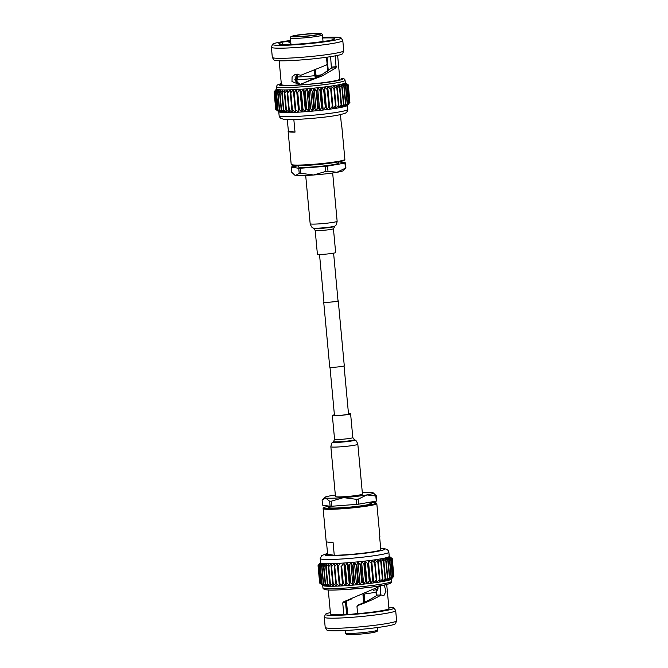 <?xml version="1.0" encoding="UTF-8"?>
<svg xmlns="http://www.w3.org/2000/svg" width="668" height="668" viewBox="0 0 668 668"><rect width="100%" height="100%" fill="white"/><g stroke="black" fill="none" stroke-linecap="round" stroke-linejoin="round"><path stroke-width="1" d="M323.938 302.028A7.298 0.551 -5.3 0 0 323.713 302.186A7.298 0.551 -5.3 0 0 324.038 302.32A7.298 0.551 -5.3 0 0 332.096 301.961A7.298 0.551 -5.3 0 0 338.259 300.842A7.298 0.551 -5.3 0 0 338.008 300.725M323.713 302.186L329.741 367.158A7.298 0.551 -5.3 0 0 330.067 367.283A7.298 0.551 -5.3 0 0 338.125 366.924A7.298 0.551 -5.3 0 0 344.287 365.805L338.259 300.842M319.521 254.466L323.947 302.17A7.064 0.534 -5.3 0 0 324.264 302.295A7.064 0.534 -5.3 0 0 332.063 301.944A7.064 0.534 -5.3 0 0 338.025 300.859L333.599 253.155M356.253 499.313L343.527 497.618A24.541 1.845 -5.3 0 0 356.169 496.416A24.541 1.845 -5.3 0 0 366.874 494.913L358.415 499.063A27.697 2.079 174.7 0 1 357.338 499.188A27.697 2.079 174.7 0 1 356.253 499.313L356.72 504.373A27.697 2.079 -5.3 0 0 357.814 504.248A27.697 2.079 -5.3 0 0 358.883 504.123L358.415 499.063M376.794 500.883L376.326 495.823A27.697 2.079 174.7 0 1 375.825 496.032L376.293 501.092A27.697 2.079 -5.3 0 0 376.794 500.883M330.101 506.277L322.56 505.125L322.093 500.065L325.617 498.011A24.541 1.845 -5.3 0 0 343.527 497.618L331.295 501.184A27.697 2.079 174.7 0 1 329.633 501.217L330.101 506.277A27.697 2.079 -5.3 0 0 331.771 506.244L331.295 501.184M356.72 504.373L331.771 506.244M329.633 501.217L325.617 498.011A24.541 1.845 -5.3 0 1 324.615 497.401L322.869 499.155M375.825 496.032L366.874 494.913A24.541 1.845 -5.3 0 0 373.278 492.884L376.326 495.823M376.293 501.092L358.883 504.123M373.278 492.884A24.541 1.845 -5.3 0 0 372.31 492.608A24.541 1.845 -5.3 0 0 362.306 492.525M335.336 495.03A24.541 1.845 -5.3 0 0 331.052 495.698A24.541 1.845 -5.3 0 0 324.615 497.401M329.24 506.144A26.302 1.979 -5.3 0 0 323.771 507.738A26.302 1.979 -5.3 0 0 357.63 506.645A26.302 1.979 -5.3 0 0 376.009 502.887A26.302 1.979 -5.3 0 0 369.813 502.336M376.009 502.887L376.719 503.48A26.962 2.029 174.7 0 1 376.81 503.622A26.962 2.029 174.7 0 1 357.881 507.321A26.962 2.029 174.7 0 1 323.12 508.599A26.962 2.029 174.7 0 1 323.187 508.44L323.771 507.738M377.637 630.049L377.637 630.049A16.099 1.211 174.7 0 1 364.035 632.512A16.099 1.211 174.7 0 1 346.283 633.306A16.099 1.211 174.7 0 1 345.573 633.022L345.573 633.022C345.982 634.107 346.583 634.592 347.368 634.466C348.137 635.126 367.984 633.807 374.356 632.262C378.814 630.642 376.201 632.387 377.637 630.049L377.403 627.536M380.702 548.461L384.3 548.745C386.964 549.063 388.484 550.223 388.859 552.211L389.244 556.352A34.469 2.588 -5.3 0 1 389.244 556.411A34.469 2.588 -5.3 0 1 389.001 556.703A34.469 2.588 -5.3 0 1 388.384 557.029A34.469 2.588 -5.3 0 1 387.407 557.379A34.469 2.588 -5.3 0 1 386.062 557.755A34.469 2.588 -5.3 0 1 384.384 558.147A34.469 2.588 -5.3 0 1 382.388 558.565A34.469 2.588 -5.3 0 1 380.084 558.982A34.469 2.588 -5.3 0 1 377.504 559.408A34.469 2.588 -5.3 0 1 374.681 559.842A34.469 2.588 -5.3 0 1 371.642 560.268A34.469 2.588 -5.3 0 1 368.41 560.686A34.469 2.588 -5.3 0 1 365.045 561.087A34.469 2.588 -5.3 0 1 361.555 561.479A34.469 2.588 -5.3 0 1 357.998 561.838A34.469 2.588 -5.3 0 1 354.416 562.18A34.469 2.588 -5.3 0 1 350.825 562.498A34.469 2.588 -5.3 0 1 347.285 562.773A34.469 2.588 -5.3 0 1 343.836 563.024A34.469 2.588 -5.3 0 1 340.496 563.224A34.469 2.588 -5.3 0 1 337.323 563.391A34.469 2.588 -5.3 0 1 334.334 563.516A34.469 2.588 -5.3 0 1 331.579 563.592A34.469 2.588 -5.3 0 1 329.082 563.633A34.469 2.588 -5.3 0 1 326.861 563.625A34.469 2.588 -5.3 0 1 324.949 563.567A34.469 2.588 -5.3 0 1 323.362 563.466A34.469 2.588 174.7 0 1 322.126 563.324L320.189 566.372L321.792 583.673A37.299 2.806 -5.3 0 0 322.026 583.698L325.466 586.103A34.469 2.588 174.7 0 1 324.222 585.961A34.469 2.588 174.7 0 1 323.345 585.778A34.469 2.588 174.7 0 1 322.836 585.552A34.469 2.588 174.7 0 1 322.828 585.544L319.964 583.273A37.299 2.806 -5.3 0 0 320.064 583.314L323.345 585.778L320.682 583.49A37.299 2.806 -5.3 0 0 320.849 583.523L324.222 585.961L321.792 583.673M393.811 576.284L391.256 579.198A34.469 2.588 174.7 0 1 391.097 579.34A34.469 2.588 174.7 0 1 390.488 579.657A34.469 2.588 174.7 0 1 389.502 580.016A34.469 2.588 174.7 0 1 388.166 580.392A34.469 2.588 174.7 0 1 386.488 580.784A34.469 2.588 174.7 0 1 384.484 581.193A34.469 2.588 174.7 0 1 382.179 581.619A34.469 2.588 174.7 0 1 379.608 582.045A34.469 2.588 174.7 0 1 376.777 582.471A34.469 2.588 174.7 0 1 373.738 582.897A34.469 2.588 174.7 0 1 370.515 583.314A34.469 2.588 174.7 0 1 367.141 583.723A34.469 2.588 174.7 0 1 363.659 584.108A34.469 2.588 174.7 0 1 360.102 584.475A34.469 2.588 174.7 0 1 356.512 584.817A34.469 2.588 174.7 0 1 352.929 585.126A34.469 2.588 174.7 0 1 349.389 585.41A34.469 2.588 174.7 0 1 345.932 585.652A34.469 2.588 174.7 0 1 342.601 585.861A34.469 2.588 174.7 0 1 339.419 586.028A34.469 2.588 174.7 0 1 336.438 586.145A34.469 2.588 174.7 0 1 333.683 586.228A34.469 2.588 174.7 0 1 331.178 586.262A34.469 2.588 174.7 0 1 328.957 586.254A34.469 2.588 174.7 0 1 327.044 586.203A34.469 2.588 174.7 0 1 325.466 586.103L323.287 583.807A37.299 2.806 -5.3 0 0 323.588 583.824L327.044 586.203L325.149 583.89A37.299 2.806 -5.3 0 0 325.508 583.899L328.957 586.254L327.362 583.932A37.299 2.806 -5.3 0 0 327.779 583.932L331.178 586.262L329.892 583.924A37.299 2.806 -5.3 0 0 330.359 583.915L333.683 586.228L332.714 583.865A37.299 2.806 -5.3 0 0 333.24 583.849L336.438 586.145L335.804 583.757A37.299 2.806 -5.3 0 0 336.371 583.732L339.419 586.028L339.127 583.607A37.299 2.806 -5.3 0 0 339.72 583.573L342.601 585.861L342.642 583.406A37.299 2.806 -5.3 0 0 343.269 583.364L345.932 585.652L346.308 583.164A37.299 2.806 -5.3 0 0 346.959 583.122L349.389 585.41L350.09 582.888A37.299 2.806 -5.3 0 0 350.75 582.83L352.929 585.126L353.94 582.571A37.299 2.806 -5.3 0 0 354.616 582.513L356.512 584.817L357.831 582.212A37.299 2.806 -5.3 0 0 358.507 582.154L360.102 584.475L361.705 581.836A37.299 2.806 -5.3 0 0 362.373 581.77L363.659 584.108L365.521 581.427A37.299 2.806 -5.3 0 0 366.181 581.352L367.141 583.723L369.245 581.001A37.299 2.806 -5.3 0 0 369.88 580.926L370.515 583.314L372.836 580.559A37.299 2.806 -5.3 0 0 373.445 580.475L373.738 582.897L376.251 580.1A37.299 2.806 -5.3 0 0 376.819 580.016L376.777 582.471L379.449 579.64A37.299 2.806 -5.3 0 0 379.975 579.557L379.608 582.045L382.397 579.173A37.299 2.806 -5.3 0 0 382.881 579.089L382.179 581.619L385.069 578.713A37.299 2.806 -5.3 0 0 385.503 578.63L384.484 581.193L387.423 578.263A37.299 2.806 -5.3 0 0 387.807 578.187L386.488 580.784L389.452 577.82A37.299 2.806 -5.3 0 0 389.77 577.745L388.166 580.392L391.114 577.403A37.299 2.806 -5.3 0 0 391.364 577.336L389.502 580.016L392.408 577.01A37.299 2.806 -5.3 0 0 392.592 576.943L390.488 579.657L393.302 576.634A37.299 2.806 -5.3 0 0 393.419 576.576L391.097 579.34L393.803 576.3A37.299 2.806 -5.3 0 0 393.811 576.284A37.299 2.806 -5.3 0 0 393.853 576.242L392.241 558.949A37.299 2.806 174.7 0 1 392.2 558.999L393.803 576.3M325.416 614.343L324.281 617.14A35.863 2.697 -5.3 0 0 324.256 617.24A35.863 2.697 -5.3 0 0 325.842 617.875A35.863 2.697 -5.3 0 0 365.413 616.105A35.863 2.697 -5.3 0 0 395.681 610.619A35.863 2.697 -5.3 0 0 395.64 610.519L394.003 607.98A34.469 2.588 174.7 0 1 365.621 613.282A34.469 2.588 174.7 0 1 326.928 615.053A34.469 2.588 174.7 0 1 325.416 614.343A34.469 2.588 174.7 0 1 330.368 612.623M395.681 610.619L396.617 620.764A35.863 2.697 174.7 0 1 396.6 620.864A35.863 2.697 174.7 0 1 365.663 626.317A35.863 2.697 174.7 0 1 326.786 628.02A35.863 2.697 174.7 0 1 325.241 627.486A35.863 2.697 174.7 0 1 325.199 627.386L324.256 617.24M388.826 607.195A34.469 2.588 174.7 0 1 392.517 607.471A34.469 2.588 174.7 0 1 394.003 607.98M325.241 627.486L326.869 630.024A34.469 2.588 -5.3 0 0 328.364 630.534A34.469 2.588 -5.3 0 0 365.73 628.897A34.469 2.588 -5.3 0 0 395.464 623.661L396.6 620.864M328.264 589.944L330.493 613.975A29.35 2.204 -5.3 0 0 331.787 614.493A29.35 2.204 -5.3 0 0 343.82 614.585L342.734 602.97L343.285 601.96L381.495 585.661M384.15 585.093L386.029 591.155L383.799 595.823L381.228 594.963C375.149 598.628 367.283 602.16 357.639 605.567L356.971 606.619L357.622 613.667A29.35 2.204 -5.3 0 0 388.951 608.548L386.722 584.525M381.228 594.963L377.203 595.088C372.251 598.545 365.83 601.885 357.948 605.125L356.971 606.619M357.597 613.374A6.079 0.459 174.7 0 1 351.71 614.193A6.079 0.459 174.7 0 1 346.274 614.368A6.079 0.459 174.7 0 1 346.007 614.259A6.079 0.459 174.7 0 1 346.608 614.001L343.82 614.585M376.334 595.722L375.984 591.94L377.362 589.335A20.29 1.528 174.7 0 1 373.22 590.32M377.362 589.335L377.261 588.274M377.929 587.898L378.021 588.875A20.29 1.528 174.7 0 1 378.004 588.951A20.29 1.528 174.7 0 1 377.654 589.209L377.554 588.116M329.825 506.695A21.752 1.637 -5.3 0 0 328.247 507.471A21.752 1.637 -5.3 0 0 356.294 506.444A21.752 1.637 -5.3 0 0 371.567 503.455A21.752 1.637 -5.3 0 0 369.872 502.979M376.81 503.622L379.867 536.579A26.962 2.029 174.7 0 1 379.624 536.888L380.835 549.881A26.962 2.029 174.7 0 1 362.139 553.279A26.962 2.029 174.7 0 1 334.267 555.267L333.056 542.266A26.962 2.029 174.7 0 1 326.184 541.556L323.12 508.599M326.468 541.815L327.621 554.248L334.267 555.267M346.366 601.2L347.594 614.418M345.565 601.926L346.717 614.41M378.004 588.951L376.585 591.581A18.637 1.403 174.7 0 1 376.276 591.815L377.654 589.209M376.618 595.522L376.276 591.815M363.801 594.345L364.528 602.194M346.45 601.167L347.677 614.418M362.941 594.687L363.676 602.586M375.984 591.94A18.637 1.403 174.7 0 1 364.928 593.902M364.16 594.211L364.887 602.027M346.642 614.401L345.523 602.344L346.032 601.35L351.844 598.829M357.948 605.125L357.338 606.16M380.251 586.504L380.61 594.979M346.032 601.35L343.285 601.96M345.523 602.344L342.734 602.97M319.68 583.055L318.077 565.754A37.299 2.806 174.7 0 1 318.043 565.704L319.655 583.005A37.299 2.806 -5.3 0 0 319.68 583.055L322.836 585.552M393.836 576.075L392.291 558.698A37.299 2.806 174.7 0 0 392.266 558.648L389.102 556.152M392.241 558.949L389.244 556.411L392.291 558.698M393.419 576.576L391.815 559.283L389.001 556.703L392.2 558.999M391.815 559.283A37.299 2.806 174.7 0 1 391.699 559.341L393.302 576.634M392.592 576.943L390.989 559.642L388.384 557.029L391.699 559.341M390.989 559.642A37.299 2.806 174.7 0 1 390.805 559.709L392.408 577.01M391.364 577.336L389.761 560.034L387.407 557.379L390.805 559.709M389.761 560.034A37.299 2.806 174.7 0 1 389.511 560.11L391.114 577.403M389.77 577.745L388.158 560.452L386.062 557.755L389.511 560.11M388.158 560.452A37.299 2.806 174.7 0 1 387.849 560.527L389.452 577.82M387.807 578.187L386.196 560.886L384.384 558.147L387.849 560.527M386.196 560.886A37.299 2.806 174.7 0 1 385.82 560.97L387.423 578.263M385.503 578.63L383.9 561.337L382.388 558.565L385.82 560.97M383.9 561.337A37.299 2.806 174.7 0 1 383.465 561.421L385.069 578.713M382.881 579.089L381.278 561.796L380.084 558.982L383.465 561.421M381.278 561.796A37.299 2.806 174.7 0 1 380.793 561.88L382.397 579.173M379.975 579.557L378.372 562.264L377.504 559.408L380.793 561.88M378.372 562.264A37.299 2.806 174.7 0 1 377.846 562.339L379.449 579.64M376.819 580.016L374.681 559.842L377.846 562.339M375.216 562.723A37.299 2.806 174.7 0 1 374.648 562.807L376.251 580.1M373.738 582.897L371.642 560.268L374.648 562.807M371.642 560.268L373.445 580.475M371.842 563.182A37.299 2.806 174.7 0 1 371.233 563.258L372.836 580.559M370.515 583.314L368.41 560.686L371.233 563.258M368.41 560.686L369.88 580.926M368.277 563.625A37.299 2.806 174.7 0 1 367.642 563.708L369.245 581.001M367.141 583.723L365.045 561.087L367.642 563.708M365.045 561.087L364.578 564.059L366.181 581.352M364.578 564.059A37.299 2.806 174.7 0 1 363.918 564.134L365.521 581.427M363.659 584.108L361.555 561.479L363.918 564.134M361.555 561.479L360.77 564.468L362.373 581.77M360.77 564.468A37.299 2.806 174.7 0 1 360.102 564.535L361.705 581.836M360.102 584.475L357.998 561.838L360.102 564.535M357.998 561.838L356.896 564.852L358.507 582.154M356.896 564.852A37.299 2.806 174.7 0 1 356.228 564.919L357.831 582.212M356.512 584.817L354.416 562.18L356.228 564.919M354.416 562.18L353.013 565.212L354.616 582.513M353.013 565.212A37.299 2.806 174.7 0 1 352.337 565.27L353.94 582.571M352.929 585.126L350.825 562.498L352.337 565.27M350.825 562.498L349.147 565.537L350.75 582.83M349.147 565.537A37.299 2.806 174.7 0 1 348.479 565.587L350.09 582.888M349.389 585.41L347.285 562.773L348.479 565.587M347.285 562.773L345.348 565.821L346.959 583.122M345.348 565.821A37.299 2.806 174.7 0 1 344.705 565.871L346.308 583.164M345.932 585.652L343.836 563.024L344.705 565.871M343.836 563.024L341.665 566.072L343.269 583.364M341.665 566.072A37.299 2.806 174.7 0 1 341.031 566.113L342.642 583.406M342.601 585.861L341.031 566.113M340.496 563.224L338.117 566.28L339.72 583.573M338.117 566.28A37.299 2.806 174.7 0 1 337.524 566.305L339.127 583.607M336.371 583.732L334.768 566.439L337.323 563.391L337.524 566.305M334.768 566.439A37.299 2.806 174.7 0 1 334.2 566.464L335.804 583.757M333.24 583.849L331.629 566.556L334.334 563.516L334.2 566.464M331.629 566.556A37.299 2.806 174.7 0 1 331.111 566.564L332.714 583.865M330.359 583.915L328.756 566.623L331.579 563.592L331.111 566.564M328.756 566.623A37.299 2.806 174.7 0 1 328.289 566.623L329.892 583.924M327.779 583.932L326.176 566.639L329.082 563.633L328.289 566.623M318.11 565.629L318.093 565.462A37.299 2.806 174.7 0 1 318.127 565.42A37.299 2.806 174.7 0 1 318.143 565.404L320.59 562.615M318.093 565.462L320.607 562.665A34.469 2.588 -5.3 0 0 320.598 562.715A34.469 2.588 -5.3 0 0 320.74 562.924A34.469 2.588 -5.3 0 0 321.25 563.141A34.469 2.588 -5.3 0 0 322.126 563.324L319.246 566.23A37.299 2.806 174.7 0 1 319.079 566.197L321.25 563.141L318.461 566.013A37.299 2.806 174.7 0 1 318.36 565.971L320.74 562.924L318.077 565.754M326.176 566.639A37.299 2.806 174.7 0 1 325.759 566.639L327.362 583.932M325.508 583.899L323.905 566.606L326.861 563.625L325.759 566.639M318.043 565.704L320.607 562.665M323.905 566.606A37.299 2.806 174.7 0 1 323.546 566.598L325.149 583.89M323.588 583.824L321.984 566.531L324.949 563.567L323.546 566.598M319.964 583.273L318.36 565.971M320.064 583.314L318.461 566.013M321.984 566.531A37.299 2.806 174.7 0 1 321.684 566.514L323.287 583.807M322.026 583.698L320.423 566.406L323.362 563.466L321.684 566.514M320.682 583.49L319.079 566.197M320.849 583.523L319.246 566.23M327.554 553.455L325.383 555.4C328.564 556.219 349.18 555.141 363.133 553.43C377.846 551.826 388.743 549.263 383.073 548.729L380.71 548.52M327.996 171.175L336.948 172.302A24.541 1.845 174.7 0 1 326.243 173.797A24.541 1.845 174.7 0 1 313.601 174.999L325.834 171.425A27.697 2.079 -5.3 0 0 326.928 171.3A27.697 2.079 -5.3 0 0 327.996 171.175L327.529 166.115A27.697 2.079 174.7 0 1 326.452 166.24A27.697 2.079 174.7 0 1 325.366 166.365L325.834 171.425M338.233 161.948L338.342 163.142A20.107 1.511 174.7 0 1 324.222 165.906A20.107 1.511 174.7 0 1 298.304 166.858L298.187 165.664M298.746 168.278L299.222 173.338A27.697 2.079 -5.3 0 0 300.884 173.296L300.408 168.236A27.697 2.079 174.7 0 1 298.746 168.278L291.206 167.117A27.697 2.079 174.7 0 1 291.707 166.9L298.204 165.773M294.171 174.74L295.69 175.392A24.541 1.845 174.7 0 1 294.722 175.116L291.674 172.177L291.206 167.117M344.938 163.092L345.406 168.152A27.697 2.079 -5.3 0 0 345.907 167.935L345.439 162.875A27.697 2.079 174.7 0 1 344.938 163.092L327.529 166.115M345.907 167.935L343.385 170.599A24.541 1.845 174.7 0 1 336.948 172.302L345.406 168.152M345.439 162.875L338.76 161.848M300.884 173.296L313.601 174.999A24.541 1.845 174.7 0 1 295.69 175.392L299.222 173.338M300.408 168.236L325.366 166.365M344.813 159.56L344.229 160.262A26.302 1.979 174.7 0 1 325.817 163.718A26.302 1.979 174.7 0 1 291.991 165.113L291.281 164.52A26.962 2.029 -5.3 0 0 325.951 163.101A26.962 2.029 -5.3 0 0 344.813 159.56A26.962 2.029 -5.3 0 0 344.88 159.401L341.816 126.444A26.962 2.029 -5.3 0 0 341.532 126.185M287.298 119.539L288.376 131.112A26.962 2.029 -5.3 0 0 288.133 131.421L291.19 164.378A26.962 2.029 -5.3 0 0 291.281 164.52M314.778 75.484A16.099 1.211 -5.3 0 0 315.663 75.375M291.081 38.235A16.099 1.211 -5.3 0 0 308.841 37.441A16.099 1.211 -5.3 0 0 322.427 34.978L322.427 34.978C322.018 33.868 321.417 33.383 320.632 33.534C320.014 32.991 303.923 33.868 296.007 35.295C288.484 37.141 291.991 35.705 290.363 37.951L290.363 37.951A16.099 1.211 -5.3 0 0 291.081 38.235M318.235 33.767A12.567 0.944 -5.3 0 0 304.366 34.385A12.567 0.944 -5.3 0 0 293.761 36.314A12.567 0.944 -5.3 0 0 294.321 36.531A12.567 0.944 -5.3 0 0 308.182 35.913A12.567 0.944 -5.3 0 0 318.786 33.985A12.567 0.944 -5.3 0 0 318.235 33.767M277.846 109.969A37.299 2.806 -5.3 0 0 278.08 109.995L281.52 112.399L279.349 110.103A37.299 2.806 -5.3 0 0 279.641 110.12L283.098 112.5L281.211 110.187A37.299 2.806 -5.3 0 0 281.57 110.195L285.011 112.55L283.416 110.228A37.299 2.806 -5.3 0 0 283.833 110.228L287.232 112.558L285.946 110.22A37.299 2.806 -5.3 0 0 286.422 110.212L289.737 112.525L288.776 110.162A37.299 2.806 -5.3 0 0 289.294 110.145L292.492 112.441L291.866 110.053A37.299 2.806 -5.3 0 0 292.425 110.028L295.473 112.324L295.181 109.903A37.299 2.806 -5.3 0 0 295.782 109.869L298.654 112.157L298.696 109.702A37.299 2.806 -5.3 0 0 299.322 109.661L301.986 111.948L302.362 109.46A37.299 2.806 -5.3 0 0 303.013 109.418L305.443 111.706L306.144 109.185A37.299 2.806 -5.3 0 0 306.812 109.126L308.983 111.422L310.002 108.859A37.299 2.806 -5.3 0 0 310.67 108.8L312.566 111.113L313.885 108.508A37.299 2.806 -5.3 0 0 314.561 108.45L316.156 110.771L317.759 108.132A37.299 2.806 -5.3 0 0 318.427 108.057L319.713 110.404L321.575 107.723A37.299 2.806 -5.3 0 0 322.235 107.648L323.195 110.02L325.308 107.297A37.299 2.806 -5.3 0 0 325.942 107.222L326.569 109.61L328.89 106.855A37.299 2.806 -5.3 0 0 329.499 106.771L329.792 109.193L332.305 106.396A37.299 2.806 -5.3 0 0 332.881 106.312L332.839 108.767L335.503 105.936A37.299 2.806 -5.3 0 0 336.037 105.853L335.662 108.341L338.451 105.469A37.299 2.806 -5.3 0 0 338.935 105.385L338.242 107.915L341.123 105.01A37.299 2.806 -5.3 0 0 341.557 104.926L340.538 107.49L343.486 104.559A37.299 2.806 -5.3 0 0 343.861 104.484L342.542 107.08L345.506 104.116A37.299 2.806 -5.3 0 0 345.824 104.041L344.22 106.688L347.168 103.699A37.299 2.806 -5.3 0 0 347.427 103.632L345.556 106.312L348.462 103.298A37.299 2.806 -5.3 0 0 348.646 103.239L346.542 105.953L349.364 102.93A37.299 2.806 -5.3 0 0 349.473 102.872L347.31 105.494A34.469 2.588 174.7 0 1 347.151 105.627A34.469 2.588 174.7 0 1 346.542 105.953A34.469 2.588 174.7 0 1 345.556 106.312A34.469 2.588 174.7 0 1 344.22 106.688A34.469 2.588 174.7 0 1 342.542 107.08A34.469 2.588 174.7 0 1 340.538 107.49A34.469 2.588 174.7 0 1 338.242 107.915A34.469 2.588 174.7 0 1 335.662 108.341A34.469 2.588 174.7 0 1 332.839 108.767A34.469 2.588 174.7 0 1 329.792 109.193A34.469 2.588 174.7 0 1 326.569 109.61A34.469 2.588 174.7 0 1 323.195 110.02A34.469 2.588 174.7 0 1 319.713 110.404A34.469 2.588 174.7 0 1 316.156 110.771A34.469 2.588 174.7 0 1 312.566 111.113A34.469 2.588 174.7 0 1 308.983 111.422A34.469 2.588 174.7 0 1 305.443 111.706A34.469 2.588 174.7 0 1 301.986 111.948A34.469 2.588 174.7 0 1 298.654 112.157A34.469 2.588 174.7 0 1 295.473 112.324A34.469 2.588 174.7 0 1 292.492 112.441A34.469 2.588 174.7 0 1 289.737 112.525A34.469 2.588 174.7 0 1 287.232 112.558A34.469 2.588 174.7 0 1 285.011 112.55A34.469 2.588 174.7 0 1 283.098 112.5A34.469 2.588 174.7 0 1 281.52 112.399A34.469 2.588 174.7 0 1 280.284 112.257L277.846 109.969L276.243 92.668L278.18 89.621A34.469 2.588 -5.3 0 0 279.416 89.763A34.469 2.588 -5.3 0 0 281.003 89.863A34.469 2.588 -5.3 0 0 282.915 89.913A34.469 2.588 -5.3 0 0 285.136 89.93A34.469 2.588 -5.3 0 0 287.632 89.888A34.469 2.588 -5.3 0 0 290.396 89.813A34.469 2.588 -5.3 0 0 293.377 89.687A34.469 2.588 -5.3 0 0 296.55 89.52A34.469 2.588 -5.3 0 0 299.89 89.312A34.469 2.588 -5.3 0 0 303.347 89.069A34.469 2.588 -5.3 0 0 306.888 88.794A34.469 2.588 -5.3 0 0 310.47 88.477A34.469 2.588 -5.3 0 0 314.06 88.134A34.469 2.588 -5.3 0 0 317.617 87.767A34.469 2.588 -5.3 0 0 321.099 87.383A34.469 2.588 -5.3 0 0 324.473 86.974A34.469 2.588 -5.3 0 0 327.696 86.556A34.469 2.588 -5.3 0 0 330.735 86.139A34.469 2.588 -5.3 0 0 333.566 85.704A34.469 2.588 -5.3 0 0 336.138 85.279A34.469 2.588 -5.3 0 0 338.442 84.861A34.469 2.588 -5.3 0 0 340.446 84.444A34.469 2.588 -5.3 0 0 342.125 84.051A34.469 2.588 -5.3 0 0 343.461 83.675A34.469 2.588 -5.3 0 0 344.438 83.325A34.469 2.588 -5.3 0 0 345.055 82.999A34.469 2.588 -5.3 0 0 345.298 82.707A34.469 2.588 -5.3 0 0 345.298 82.648L345.08 80.31A34.469 2.588 174.7 0 1 315.997 85.579A34.469 2.588 174.7 0 1 277.963 87.283A34.469 2.588 174.7 0 1 276.443 86.681L277.195 85.07L281.278 83.475M342.801 40.614L343.744 50.751A35.863 2.697 174.7 0 1 343.719 50.86A35.863 2.697 174.7 0 1 312.791 56.312A35.863 2.697 174.7 0 1 273.905 58.016A35.863 2.697 174.7 0 1 272.36 57.481A35.863 2.697 174.7 0 1 272.319 57.381L271.383 47.236A35.863 2.697 -5.3 0 0 272.97 47.871A35.863 2.697 -5.3 0 0 312.541 46.1A35.863 2.697 -5.3 0 0 342.801 40.614A35.863 2.697 -5.3 0 0 342.759 40.514L341.131 37.976A34.469 2.588 174.7 0 1 312.741 43.278A34.469 2.588 174.7 0 1 274.047 45.048A34.469 2.588 174.7 0 1 272.536 44.338A34.469 2.588 174.7 0 1 290.597 40.464M272.36 57.481L273.997 60.02A34.469 2.588 -5.3 0 0 275.483 60.529A34.469 2.588 -5.3 0 0 312.849 58.893A34.469 2.588 -5.3 0 0 342.584 53.657L343.719 50.86M322.661 37.491A34.469 2.588 174.7 0 1 339.636 37.466A34.469 2.588 174.7 0 1 341.131 37.976M279.174 60.796L281.378 84.535A29.35 2.204 -5.3 0 0 282.673 85.053A29.35 2.204 -5.3 0 0 315.062 83.609A29.35 2.204 -5.3 0 0 339.837 79.116L337.632 55.377M335.303 55.845L336.104 67.794L322.343 75.843L299.598 84.569L291.974 81.546L292.083 76.828L295.381 74.223L300.959 75.217L326.585 64.921L327.095 63.844L326.477 57.264M322.719 38.043A28.131 2.113 174.7 0 1 334.785 38.828A28.131 2.113 174.7 0 1 331.804 39.913A6.079 0.459 174.7 0 1 331.829 39.921A6.079 0.459 174.7 0 1 332.096 40.03A6.079 0.459 174.7 0 1 325.809 41.065A28.131 2.113 174.7 0 1 280.076 44.347A28.131 2.113 174.7 0 1 278.932 44.005A28.131 2.113 174.7 0 1 281.879 42.593A6.079 0.459 174.7 0 1 281.587 42.485A6.079 0.459 174.7 0 1 287.875 41.441A28.131 2.113 174.7 0 1 290.647 41.015M297.561 74.181L297.819 76.954L296.926 79.626A20.29 1.528 -5.3 0 0 314.678 78.331M296.926 79.626L297.176 82.364A20.29 1.528 -5.3 0 1 296.225 82.389L297.168 82.222M294.83 79.659A20.29 1.528 -5.3 0 0 295.966 79.651L296.225 82.389M297.753 77.154L297.477 74.173M288.133 131.421A26.962 2.029 -5.3 0 0 295.014 132.13L293.836 119.522M340.455 114.604L341.582 126.745A26.962 2.029 -5.3 0 0 341.816 126.444M327.971 71.1L326.685 57.239M294.947 76.979A18.637 1.403 -5.3 0 0 296.859 76.97L295.966 79.651M296.609 74.282L296.859 76.97M314.787 75.584A17.368 1.303 -5.3 0 0 315.672 75.476L315.154 69.931M316.757 78.089L316.039 75.534A18.637 1.403 -5.3 0 0 322.043 74.724M327.687 71.301L327.036 64.337M316.039 75.534L315.513 69.789M297.819 76.954A18.637 1.403 -5.3 0 0 314.795 75.676L314.294 70.265M315.513 78.239L314.795 75.676M290.897 43.687L287.875 41.441M283.215 44.572L281.879 42.593M300.959 75.217L303.197 74.407M300.408 84.343L295.122 80.77L296.675 74.24M330.618 56.655L331.395 68.094L320.665 75.442L302.596 83.483M331.395 68.094L336.104 67.794M331.587 67.05L336.313 66.725M272.536 44.338L271.4 47.127A35.863 2.697 -5.3 0 0 271.383 47.236M276.661 88.961A34.469 2.588 -5.3 0 0 276.661 89.011A34.469 2.588 -5.3 0 0 276.794 89.22A34.469 2.588 -5.3 0 0 277.303 89.437A34.469 2.588 -5.3 0 0 278.18 89.621L275.299 92.526A37.299 2.806 174.7 0 1 275.132 92.493L277.303 89.437L274.515 92.309A37.299 2.806 174.7 0 1 274.414 92.267L276.794 89.22L274.13 92.05A37.299 2.806 174.7 0 1 274.105 92L276.661 88.961L274.147 91.758A37.299 2.806 174.7 0 1 274.189 91.708A37.299 2.806 174.7 0 1 274.197 91.7M345.164 82.44L348.32 84.945A37.299 2.806 174.7 0 1 348.345 84.995L345.298 82.707L348.304 85.245A37.299 2.806 174.7 0 1 348.253 85.295L345.055 82.999L347.869 85.579A37.299 2.806 174.7 0 1 347.752 85.638L344.438 83.325L347.043 85.938A37.299 2.806 174.7 0 1 346.859 86.005L343.461 83.675L345.815 86.331A37.299 2.806 174.7 0 1 345.565 86.406L342.125 84.051L344.22 86.748A37.299 2.806 174.7 0 1 343.903 86.823L340.446 84.444L342.258 87.182A37.299 2.806 174.7 0 1 341.874 87.257L338.442 84.861L339.954 87.633A37.299 2.806 174.7 0 1 339.519 87.717L336.138 85.279L337.332 88.093A37.299 2.806 174.7 0 1 336.847 88.176L333.566 85.704L334.434 88.56A37.299 2.806 174.7 0 1 333.9 88.635L330.735 86.139L331.27 89.019A37.299 2.806 174.7 0 1 330.702 89.103L327.696 86.556L327.896 89.479A37.299 2.806 174.7 0 1 327.287 89.554L324.473 86.974L324.331 89.921A37.299 2.806 174.7 0 1 323.696 89.996L321.099 87.383L320.632 90.355A37.299 2.806 174.7 0 1 319.972 90.43L317.617 87.767L316.824 90.764A37.299 2.806 174.7 0 1 316.156 90.831L314.06 88.134L312.958 91.149A37.299 2.806 174.7 0 1 312.282 91.215L310.47 88.477L309.067 91.508A37.299 2.806 174.7 0 1 308.391 91.566L306.888 88.794L305.201 91.833A37.299 2.806 174.7 0 1 304.541 91.883L303.347 89.069L301.41 92.117A37.299 2.806 174.7 0 1 300.759 92.167L299.89 89.312L297.719 92.368A37.299 2.806 174.7 0 1 297.093 92.409L296.55 89.52L294.179 92.576A37.299 2.806 174.7 0 1 293.578 92.602L293.377 89.687L290.822 92.735A37.299 2.806 174.7 0 1 290.254 92.76L290.396 89.813L287.691 92.844A37.299 2.806 174.7 0 1 287.165 92.86L287.632 89.888L284.819 92.91A37.299 2.806 174.7 0 1 284.343 92.919L285.136 89.93L282.23 92.935A37.299 2.806 174.7 0 1 281.812 92.927L282.915 89.913L279.967 92.902A37.299 2.806 174.7 0 1 279.6 92.894L281.003 89.863L278.038 92.827A37.299 2.806 174.7 0 1 277.738 92.802L279.416 89.763L276.477 92.702A37.299 2.806 174.7 0 1 276.243 92.668M275.299 92.526L276.903 109.819L280.284 112.257A34.469 2.588 174.7 0 1 279.408 112.074A34.469 2.588 174.7 0 1 278.898 111.848A34.469 2.588 174.7 0 1 278.882 111.84A34.469 2.588 174.7 0 1 278.873 111.832L276.018 109.56A37.299 2.806 -5.3 0 0 276.118 109.602L279.408 112.074L276.736 109.786A37.299 2.806 -5.3 0 0 276.903 109.819M275.132 92.493L276.736 109.786M278.08 109.995L276.477 92.702M274.515 92.309L276.118 109.602M274.414 92.267L276.018 109.56M279.349 110.103L277.738 92.802M279.641 110.12L278.038 92.827M274.13 92.05L275.734 109.352L278.898 111.848M274.105 92L275.709 109.302A37.299 2.806 -5.3 0 0 275.734 109.352M281.211 110.187L279.6 92.894M281.57 110.195L279.967 92.902M283.416 110.228L281.812 92.927M283.833 110.228L282.23 92.935M285.946 110.22L284.343 92.919M286.422 110.212L284.819 92.91M288.776 110.162L287.165 92.86M289.294 110.145L287.691 92.844M291.866 110.053L290.254 92.76M292.425 110.028L290.822 92.735M295.181 109.903L293.578 92.602M295.782 109.869L294.179 92.576M298.654 112.157L296.55 89.52M298.696 109.702L297.093 92.409M299.322 109.661L297.719 92.368M301.986 111.948L299.89 89.312M302.362 109.46L300.759 92.167M303.013 109.418L301.41 92.117M305.443 111.706L303.347 89.069M306.144 109.185L304.541 91.883M306.812 109.126L305.201 91.833M308.983 111.422L306.888 88.794M310.002 108.859L308.391 91.566M310.67 108.8L309.067 91.508M312.566 111.113L310.47 88.477M313.885 108.508L312.282 91.215M314.561 108.45L312.958 91.149M316.156 110.771L314.06 88.134M317.759 108.132L316.156 90.831M318.427 108.057L316.824 90.764M319.713 110.404L317.617 87.767M321.575 107.723L319.972 90.43M322.235 107.648L320.632 90.355M323.195 110.02L321.099 87.383M325.308 107.297L323.696 89.996M325.942 107.222L324.331 89.921M326.569 109.61L324.473 86.974M328.89 106.855L327.287 89.554M329.499 106.771L327.896 89.479M329.792 109.193L327.696 86.556M332.305 106.396L330.702 89.103M332.881 106.312L331.27 89.019M335.503 105.936L333.9 88.635M336.037 105.853L334.434 88.56M338.451 105.469L336.847 88.176M338.935 105.385L337.332 88.093M341.123 105.01L339.519 87.717M341.557 104.926L339.954 87.633M343.486 104.559L341.874 87.257M343.861 104.484L342.258 87.182M345.506 104.116L343.903 86.823M345.824 104.041L344.22 86.748M347.168 103.699L345.565 86.406M347.427 103.632L345.815 86.331M348.462 103.298L346.859 86.005M348.646 103.239L347.043 85.938M349.364 102.93L347.752 85.638M349.473 102.872L347.869 85.579M348.304 85.245L349.907 102.538A37.299 2.806 -5.3 0 1 349.873 102.58A37.299 2.806 -5.3 0 0 349.873 102.58L348.253 85.295M349.89 102.371L348.345 84.995M315.88 77.772L315.672 75.476M295.014 132.13L288.376 131.112M348.496 413.717A7.849 0.593 174.7 0 1 348.946 413.759A7.849 0.593 174.7 0 1 349.297 413.901A7.849 0.593 174.7 0 1 342.676 415.104A7.849 0.593 174.7 0 1 334.008 415.488A7.849 0.593 174.7 0 1 333.658 415.354A7.849 0.593 174.7 0 1 334.417 415.02M362.448 494.053A13.544 1.019 174.7 0 1 351.017 496.132A13.544 1.019 174.7 0 1 336.079 496.8A13.544 1.019 174.7 0 1 335.478 496.558L330.86 446.742A13.544 1.019 174.7 0 0 331.453 446.984A13.544 1.019 174.7 0 0 346.4 446.316A13.544 1.019 174.7 0 0 357.831 444.245L362.448 494.053M348.479 413.534A9.16 0.685 174.7 0 1 350.199 413.617A9.16 0.685 174.7 0 1 350.6 413.776A9.16 0.685 174.7 0 1 342.868 415.179A9.16 0.685 174.7 0 1 332.764 415.63A9.16 0.685 174.7 0 1 332.355 415.471A9.16 0.685 174.7 0 1 334.401 414.845M333.432 228.698A9.16 0.685 -5.3 0 1 323.729 230.293A9.16 0.685 -5.3 0 1 315.187 230.393L317.4 254.216A9.16 0.685 -5.3 0 0 325.942 254.116A9.16 0.685 -5.3 0 0 335.645 252.529L333.432 228.698L335.035 225.993C335.094 225.333 336.146 226.911 337.14 221.25L332.664 172.97M375.75 631.227A14.738 1.111 174.7 0 1 366.047 633.514A14.738 1.111 174.7 0 1 347.702 634.475M388.859 552.211A34.469 2.588 174.7 0 1 359.776 557.488A34.469 2.588 174.7 0 1 321.742 559.191A34.469 2.588 174.7 0 1 320.214 558.582L320.598 562.715M322.711 585.452L322.92 587.69A34.469 2.588 -5.3 0 0 324.439 588.299A34.469 2.588 -5.3 0 0 362.474 586.596A34.469 2.588 -5.3 0 0 391.557 581.319L391.356 579.089M326.569 589.735C329.316 590.629 342.759 589.928 366.907 587.631C389.586 584.976 392.233 582.888 388.217 582.613M292.25 36.773A14.738 1.111 -5.3 0 0 310.603 35.813A14.738 1.111 -5.3 0 0 320.298 33.525A14.738 1.111 -5.3 0 0 301.953 34.485A14.738 1.111 -5.3 0 0 292.25 36.773M278.765 111.748L279.14 115.781A34.469 2.588 -5.3 0 0 280.669 116.391A34.469 2.588 -5.3 0 0 318.694 114.687A34.469 2.588 -5.3 0 0 347.786 109.418L347.41 105.385M345.08 80.31C344.905 79.175 343.886 78.49 342.041 78.273L341.431 78.265C345.448 78.548 342.801 80.628 320.114 83.283C295.974 85.579 282.531 86.281 279.783 85.387L281.286 83.517M350.6 413.776L352.813 437.607L354.883 439.97A11.08 0.835 174.7 0 1 346.274 441.69A11.08 0.835 174.7 0 1 333.39 442.308A11.08 0.835 174.7 0 1 332.965 441.999C332.906 442.667 331.854 441.089 330.86 446.742M354.157 439.611A10.387 0.785 174.7 0 1 346.091 441.222A10.387 0.785 174.7 0 1 334.008 441.798A10.387 0.785 174.7 0 1 333.616 441.515L332.965 441.999M352.813 437.607A9.16 0.685 174.7 0 1 345.08 439.01A9.16 0.685 174.7 0 1 334.977 439.46A9.16 0.685 174.7 0 1 334.568 439.302L333.616 441.515M315.187 230.393L313.117 228.03C312.933 227.387 312.19 229.132 310.169 223.755A13.544 1.019 -5.3 0 0 322.803 223.605A13.544 1.019 -5.3 0 0 337.14 221.25M313.117 228.03A11.08 0.835 -5.3 0 0 323.362 227.813A11.08 0.835 -5.3 0 0 335.035 225.993M313.843 228.389A10.387 0.785 -5.3 0 0 323.446 228.189A10.387 0.785 -5.3 0 0 334.384 226.485M344.062 365.972L348.537 414.227M329.992 367.275L334.468 415.538M369.988 504.223L369.796 502.227M329.942 507.939L329.783 506.227M376.61 591.547L376.952 595.271M357.188 605.893L357.547 605.442M322.92 587.69C322.861 588.708 323.871 589.385 325.959 589.727C328.355 590.387 343.92 590.011 359.3 588.441C371.082 587.281 380.017 586.028 386.096 584.675C392.458 582.955 391.005 582.63 391.557 581.319M320.214 558.582L321.709 555.534L327.545 553.396M345.339 630.509L345.573 633.022M323.036 41.491L322.427 34.978M328.305 70.858L327.036 57.189M276.661 89.011L276.443 86.681M276.644 88.911L274.189 91.708M279.14 115.781C279.474 117.034 280.151 117.944 281.17 118.503L283.7 119.255C287.574 120.607 324.873 117.96 338.893 114.938C344.062 113.71 346.467 112.934 346.107 112.6C347.218 111.765 347.777 110.704 347.786 109.418M290.972 44.472L290.363 37.951M354.883 439.97C355.067 440.604 355.81 438.868 357.831 444.245M332.355 415.471L334.568 439.302M310.169 223.755L305.694 175.475"/></g></svg>
